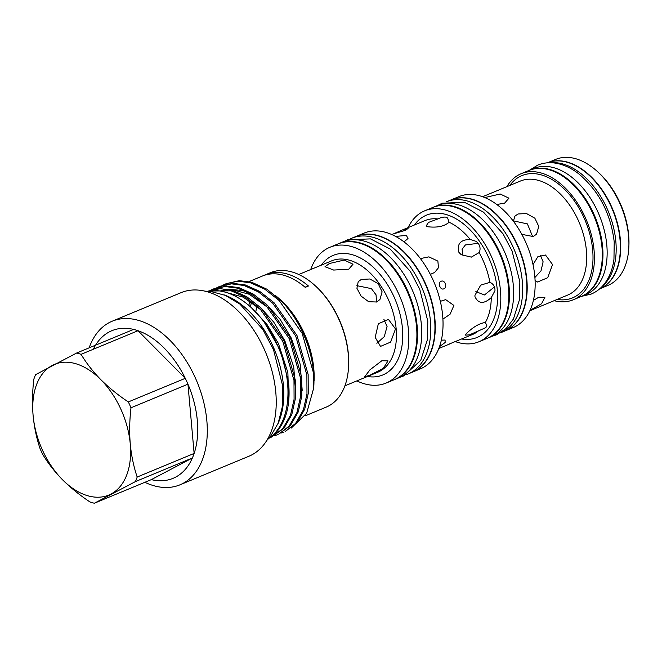 <?xml version="1.0" encoding="UTF-8"?>
<svg xmlns="http://www.w3.org/2000/svg" width="662" height="662" viewBox="0 0 662 662"><rect width="100%" height="100%" fill="white"/><g stroke="black" fill="none" stroke-linecap="round" stroke-linejoin="round"><path stroke-width="0.99" d="M581.575 296.336A68.211 42.533 -112.5 0 0 581.906 296.204A68.211 42.533 -112.5 0 0 602.619 246.959A68.211 42.533 -112.5 0 0 529.666 170.184A68.211 42.533 -112.5 0 0 529.343 170.316M581.906 296.204L586.093 294.466A68.211 42.533 -112.5 0 0 606.814 245.221A68.211 42.533 -112.5 0 0 533.853 168.446L529.666 170.184M602.271 286.348A68.211 42.533 -112.5 0 0 615.842 241.481A68.211 42.533 -112.5 0 0 551.024 162.736M599.673 288.839A68.211 42.533 -112.5 0 0 620.029 239.743A68.211 42.533 -112.5 0 0 547.433 162.819A68.211 42.533 -112.5 0 1 620.352 239.611A68.211 42.533 -112.5 0 1 599.664 288.847L607.857 285.446A68.211 42.533 -112.5 0 0 628.826 247.456A68.211 42.533 -112.5 0 0 628.577 236.202A68.211 42.533 -112.5 0 0 597.314 171.433A68.211 42.533 -112.5 0 0 555.617 159.418L547.424 162.819M376.852 343.28L384.283 336.652L387.071 326.474L383.927 319.398M534.896 277.502L541.036 270.783L543.113 261.788L540.415 255.201M494.39 286.944L484.493 294.954L475.846 291.628M144.87 482.3A88.543 55.211 -112.5 0 0 179.965 484.824L248.904 456.25A88.543 55.211 -112.5 0 0 275.797 392.326A88.543 55.211 -112.5 0 0 181.09 292.654L112.151 321.227A88.543 55.211 -112.5 0 0 89.138 347.848M179.965 484.824A88.543 55.211 -112.5 0 0 206.858 420.9A88.543 55.211 -112.5 0 0 112.151 321.227M81.07 354.327C86.358 363.148 92.961 371.614 100.872 379.707C108.99 387.758 118.134 395.173 128.32 401.933L185.277 378.325L138.027 330.71L81.07 354.327A79.912 49.824 -112.5 0 0 76.643 353.02L35.574 374.667A79.912 49.824 -112.5 0 0 33.828 379.218C32.38 391.49 32.14 403.563 33.1 415.43C34.225 427.081 36.526 438.103 40.01 448.472A79.912 49.824 -112.5 0 0 42.682 454.331C47.945 463.127 54.549 471.592 62.493 479.718C70.577 487.745 79.721 495.151 89.933 501.937A79.912 49.824 -112.5 0 0 94.36 503.236L151.317 479.627L192.385 457.98A79.912 49.824 -112.5 0 0 194.131 453.429L187.95 384.175L130.993 407.784C129.553 420.056 129.305 432.129 130.265 443.995A70.76 44.114 -112.5 0 0 100.872 379.707A70.76 44.114 -112.5 0 0 52.29 365.424A70.76 44.114 -112.5 0 0 33.1 415.43A70.76 44.114 -112.5 0 0 62.493 479.718A70.76 44.114 -112.5 0 0 111.075 493.993A70.76 44.114 -112.5 0 0 130.265 443.995C131.39 455.646 133.691 466.66 137.175 477.037L194.131 453.429A79.912 49.824 -112.5 0 0 197.326 420.651A79.912 49.824 -112.5 0 0 187.95 384.175A79.912 49.824 -112.5 0 0 185.277 378.325A79.912 49.824 -112.5 0 0 138.027 330.71A79.912 49.824 -112.5 0 0 133.6 329.411A79.912 49.824 -112.5 0 0 93.375 349.222M277.775 424.16A80.35 50.105 -112.5 0 0 283.394 385.193A80.35 50.105 -112.5 0 0 224.195 294.904M268.813 438.426A80.35 50.105 -112.5 0 0 287.581 383.455A80.35 50.105 -112.5 0 0 207.769 291.172M250.567 306.978A71.43 44.536 67.5 0 1 251.436 301.955M314.963 285.496L315.617 286.1A71.43 44.536 67.5 0 1 348.353 353.922A71.43 44.536 67.5 0 1 348.617 365.705L348.576 366.599A72.762 45.372 -112.5 0 0 348.303 354.592A72.762 45.372 -112.5 0 0 314.963 285.496A72.762 45.372 -112.5 0 0 270.477 272.686L248.995 281.59M249.756 300.829A72.762 45.372 -112.5 0 0 248.871 305.488M267.928 274.374A66.961 41.756 67.5 0 1 267.506 273.994L264.287 275.326A72.762 45.372 67.5 0 1 305.232 287.366L308.451 286.025A66.961 41.756 67.5 0 1 304.992 287.159M267.506 273.994A72.762 45.372 67.5 0 1 308.451 286.025M279.298 298.744L283.526 302.848C300.796 321.616 310.867 343.917 313.747 369.752L314.078 380.898A72.762 45.372 -112.5 0 0 313.805 368.891A72.762 45.372 -112.5 0 0 280.465 299.795L275.392 295.418M313.689 370.596L313.862 385.433A79.572 49.617 -112.5 0 0 313.565 372.301A79.572 49.617 -112.5 0 0 282.144 301.698C300.209 321.633 310.726 344.596 313.689 370.596M291.172 428.149L306.638 413.278L313.697 388.056A79.572 49.617 -112.5 0 0 313.862 385.433M208.389 291.057L220.107 288.673L232.387 290.295L246.761 296.717L261.134 308.045L284.089 340.864L295.26 379.889L295.36 398.739L291.785 414.619L283.94 428.273L270.957 437.392L282.666 428.802L290.519 415.148L294.085 399.269L293.986 380.418L282.815 341.385L259.86 308.575L245.486 297.246L231.112 290.825L208.646 291.015M313.697 388.056L313.333 372.4L302.162 333.367L279.198 300.556L264.833 289.228L250.459 282.806L238.006 281.185L226.139 283.7L239.272 280.663L251.734 282.277L266.993 289.253L282.144 301.698M226.139 283.7L223.599 284.883M222.986 285.206L220.562 286.671M219.974 287.068L217.674 288.822M217.119 289.286L215.68 290.593M212.957 290.585L214.223 289.625M214.802 289.211L217.202 287.689M217.806 287.349L220.33 286.116M219.685 286.373L232.825 283.336L245.288 284.95L259.653 291.371L274.027 302.7L296.99 335.518L308.153 374.543L308.252 393.393L304.685 409.273L296.841 422.927L285.123 431.525L295.566 423.457L303.411 409.803L306.986 393.923L306.887 375.073L295.715 336.039L272.752 303.229L258.387 291.901L244.013 285.479L231.551 283.857L219.685 286.373L217.144 287.556M216.532 287.879L214.107 289.344M213.528 289.741L212.328 290.618M209.986 290.817L210.756 290.361M211.36 290.022L213.876 288.789M213.238 289.046L226.379 286.009L238.833 287.622L253.207 294.044L267.58 305.372L290.544 338.191L301.707 377.216L301.806 396.066L298.239 411.946L290.395 425.6L278.677 434.198L289.12 426.129L296.965 412.476L300.531 396.596L300.432 377.745L289.269 338.712L266.306 305.902L251.932 294.573L237.559 288.152L225.105 286.53L213.238 289.046L210.698 290.229M210.086 290.552L209.498 290.883M281.209 432.998L283.849 432.046M274.763 435.67L277.403 434.719M269.475 437.963L270.957 437.392M264.353 322.402L280.514 350.777L288.541 382.189C290.585 403.423 286.729 419.873 276.964 431.55L271.503 436.39M500.389 332.862A70.867 44.188 -112.5 0 0 500.803 332.696A70.867 44.188 -112.5 0 0 522.326 281.532A70.867 44.188 -112.5 0 0 446.527 201.761A70.867 44.188 -112.5 0 0 446.122 201.935M500.803 332.696L504.99 330.959A70.867 44.188 -112.5 0 0 526.522 279.794A70.867 44.188 -112.5 0 0 450.723 200.023L446.527 201.761M487.257 338.307A70.867 44.188 -112.5 0 0 487.588 338.174A70.867 44.188 -112.5 0 0 509.111 287.018A70.867 44.188 -112.5 0 0 433.312 207.247A70.867 44.188 -112.5 0 0 432.989 207.38M487.588 338.174L491.775 336.437A70.867 44.188 -112.5 0 0 513.298 285.281A70.867 44.188 -112.5 0 0 437.499 205.51L433.312 207.247M406.65 374.51A73.482 45.819 -112.5 0 0 408.082 373.956A73.482 45.819 -112.5 0 0 430.399 320.913A73.482 45.819 -112.5 0 0 351.803 238.204A73.482 45.819 -112.5 0 0 350.405 238.825M408.082 373.956L412.269 372.218A73.482 45.819 -112.5 0 0 434.586 319.175A73.482 45.819 -112.5 0 0 355.999 236.466L351.803 238.204M394.535 379.574A73.482 45.819 -112.5 0 0 394.858 379.442A73.482 45.819 -112.5 0 0 417.176 326.391A73.482 45.819 -112.5 0 0 338.588 243.682A73.482 45.819 -112.5 0 0 338.265 243.815M394.858 379.442L399.054 377.704A73.482 45.819 -112.5 0 0 421.371 324.653A73.482 45.819 -112.5 0 0 342.775 241.944L338.588 243.682M597.314 171.433L598.415 172.434A65.977 41.143 67.5 0 1 628.652 235.084A65.977 41.143 67.5 0 1 628.9 245.974L628.826 247.456M356.851 380.89A73.482 45.819 -112.5 0 0 386.12 383.058L394.213 379.707A73.482 45.819 -112.5 0 0 416.53 326.656A73.482 45.819 -112.5 0 0 337.943 243.947L329.85 247.298A73.482 45.819 -112.5 0 0 310.693 269.55M386.12 383.058A73.482 45.819 -112.5 0 0 408.437 330.015A73.482 45.819 -112.5 0 0 329.85 247.298M412.434 372.152A73.482 45.819 -112.5 0 0 412.592 372.085L420.362 368.866A73.482 45.819 -112.5 0 0 442.679 315.824A73.482 45.819 -112.5 0 0 364.092 233.107L356.322 236.334A73.482 45.819 -112.5 0 0 356.156 236.4M412.592 372.085A73.482 45.819 -112.5 0 0 434.909 319.043A73.482 45.819 -112.5 0 0 356.322 236.334M455.373 341.617A70.867 44.188 -112.5 0 0 478.94 341.757L486.942 338.447A70.867 44.188 -112.5 0 0 508.466 287.283A70.867 44.188 -112.5 0 0 432.667 207.512L424.673 210.822A70.867 44.188 -112.5 0 0 408.115 227.596M478.94 341.757A70.867 44.188 -112.5 0 0 500.464 290.593A70.867 44.188 -112.5 0 0 424.673 210.822M505.156 330.892A70.867 44.188 -112.5 0 0 505.313 330.826L513.282 327.524A70.867 44.188 -112.5 0 0 534.805 276.36A70.867 44.188 -112.5 0 0 459.006 196.589L451.045 199.891A70.867 44.188 -112.5 0 0 450.88 199.957M505.313 330.826A70.867 44.188 -112.5 0 0 526.844 279.662A70.867 44.188 -112.5 0 0 451.045 199.891M513.373 221.24L514.895 216.193L517.99 213.983L526.522 213.553L534.863 218.212L538.769 226.396L536.584 234.1L533.299 236.541L521.813 234.365M485.354 197.433L500.207 194.007L508.937 198.178L504.659 203.11L496.798 204.517M533.026 264.601L537.916 256.616L545.505 255.027L552.538 264.56L547.697 277.717L537.577 282.012L535.078 280.481M554.135 300.68A68.211 42.533 -112.5 0 0 573.358 299.745L581.261 296.468A68.211 42.533 -112.5 0 0 601.973 247.224A68.211 42.533 -112.5 0 0 529.021 170.448L521.118 173.717A68.211 42.533 -112.5 0 0 506.877 186.659M573.358 299.745A68.211 42.533 -112.5 0 0 594.079 250.501A68.211 42.533 -112.5 0 0 521.118 173.717M478.403 330.917L485.9 327.591L486.818 325.563L485.37 322.477C479.379 323.329 472.982 327.094 466.18 333.764L465.378 335.137L469.457 334.864L478.403 330.917A61.715 38.479 -112.5 0 1 472.213 334.641L448.191 344.447M491.27 297.594L494.969 290.734L494.961 289.377C494.506 285.86 492.826 283.526 489.905 282.36L480.703 285.123L474.952 295.293L474.96 296.717C478.461 303.966 483.889 304.255 491.27 297.594A61.715 38.479 -112.5 0 1 485.37 322.477M394.411 233.446L402.463 229.937L408.049 228.514L405.169 230.401L392.872 234.058M441.124 281.267C444.872 279.463 447.76 287.465 443.854 288.814C440.288 290.577 437.375 282.575 441.124 281.267L441.397 281.176M395.578 236.408L406.402 235.432L408.007 238.494L404.019 241.887M420.395 258.585L428.885 256.856L437.872 261.093L438.467 267.738L434.644 272.463L430.341 274.391M440.329 301.342L445.683 299.629L453.917 305.439L450.028 314.293L442.919 319.092M458.923 252.371L461.215 254.713L471.352 257.121L479.131 252.57C480.571 249.657 480.331 246.678 478.411 243.633L476.268 241.407L470.235 239.47C460.512 239.611 456.739 243.914 458.923 252.371M427.453 226.702C437.086 227.893 444.301 226.404 449.101 222.225L447.628 218.03L445.948 217.161C443.747 216.838 441.058 217.434 437.888 218.932L428.504 222.415L426.063 226.065L427.453 226.702M329.428 263.509L344.281 260.05L353.012 264.229L348.742 269.186L333.665 270.055L325.001 266.728L329.428 263.509M361.311 279.438L369.843 278.992L378.201 283.65L382.106 291.834L379.905 299.555L376.62 301.996L368.668 301.731L361.104 296.129L356.917 288.276L358.216 281.648L361.311 279.438M257.005 306.183A60.267 37.577 -112.5 0 0 255.83 311.678M375.188 337.372L378.35 323.726L388.445 319.415L395.495 328.948L390.638 342.097L380.509 346.4L375.188 337.372M438.832 348.477L449.721 343.967M462.978 255.35L462.076 249.218L465.411 244.948L478.179 243.318M441.355 340.16L445.104 340.045L445.137 342.486L439.502 346.665M533.398 300.407L538.719 297.246L544.876 297.387L541.557 303.75L530.03 310.346M369.868 375.263L364.762 376.686L369.95 369.835L381.866 360.732L388.031 360.889L383.273 368.362L369.868 375.263M376.512 302.038L376.066 294.847L371.407 288.624L356.859 285.661M532.695 236.764L527.407 223.905L513.356 220.851M271.817 436.126A79.572 49.617 -112.5 0 0 276.964 431.55M305.041 415.901L326.2 407.122A72.762 45.372 -112.5 0 0 348.576 366.599M76.643 353.02L133.6 329.411M151.317 479.627A79.912 49.824 -112.5 0 0 192.385 457.98L135.429 481.588L94.36 503.236M135.429 481.588A79.912 49.824 -112.5 0 0 137.175 477.037M130.993 407.784A79.912 49.824 -112.5 0 0 128.32 401.933M344.902 385.838L377.837 372.193A60.267 37.577 -112.5 0 0 396.141 328.683A60.267 37.577 -112.5 0 0 331.687 260.845L298.752 274.498M321.302 265.148A64.727 40.357 67.5 0 1 368.842 263.476A64.727 40.357 67.5 0 1 402.43 328.244A64.727 40.357 67.5 0 1 367.46 376.496M529.84 310.751L567.648 295.087A61.715 38.479 -112.5 0 0 586.391 250.526A61.715 38.479 -112.5 0 0 520.382 181.057L482.573 196.73M509.848 185.426A66.183 41.267 67.5 0 1 558.43 183.945A66.183 41.267 67.5 0 1 592.68 250.095A66.183 41.267 67.5 0 1 557.106 299.447M414.412 224.981A66.183 41.267 67.5 0 1 463.003 223.499A66.183 41.267 67.5 0 1 497.253 289.65A66.183 41.267 67.5 0 1 461.679 339.01M489.905 282.36A61.715 38.479 -112.5 0 0 479.131 252.57M470.235 239.47A61.715 38.479 -112.5 0 0 449.101 222.225M437.888 218.932A61.715 38.479 -112.5 0 0 424.954 220.612L402.463 229.937M302.195 390.357L300.176 364.208L291.321 338.15L280.216 319.448L265.942 303.8M248.556 292.637L242.499 290.486L227.587 289.211M225.303 289.584L220.239 291.057M295.748 393.029L293.721 366.88L284.867 340.822L273.762 322.121L259.487 306.473M288.74 400.94L287.871 372.549L278.421 343.495L266.712 323.975L251.61 307.938M581.55 296.353L591.216 294.06C596.354 291.901 600.732 288.533 604.34 283.94C609.47 277.295 612.681 269.062 613.955 259.223L614.22 241.969C610.745 213.421 598.829 190.648 578.48 173.634C570.619 167.594 562.526 164.035 554.202 162.968C548.401 162.289 542.923 163.001 537.759 165.111L529.31 170.324M204.897 291.156L210.185 291.33L225.212 295.335L239.892 304.098L262.864 329.502L273.472 349.594L282.682 385.946L282.368 406.567L278.189 423.142L270.402 436.597L266.786 440.462M437.913 205.336L442.224 203.209L464.443 202.307L483.467 212.121L503.037 233.827L512.057 250.948L519.836 281.772L519.562 299.381L513.439 319.01L506.173 328.493L496.624 334.765L492.189 336.263M344.207 241.398L347.575 239.81L370.488 238.883L390.141 249.02L410.399 271.486L419.725 289.203L427.784 321.111L427.503 339.333L420.742 360.368L403.845 375.859L400.452 377.075M226.545 292.554L243.244 297.155L261.656 310.37M221.447 291.263L227.662 289.989M230.591 289.824L232.966 289.882L249.243 294.267L268.102 307.698"/></g></svg>
